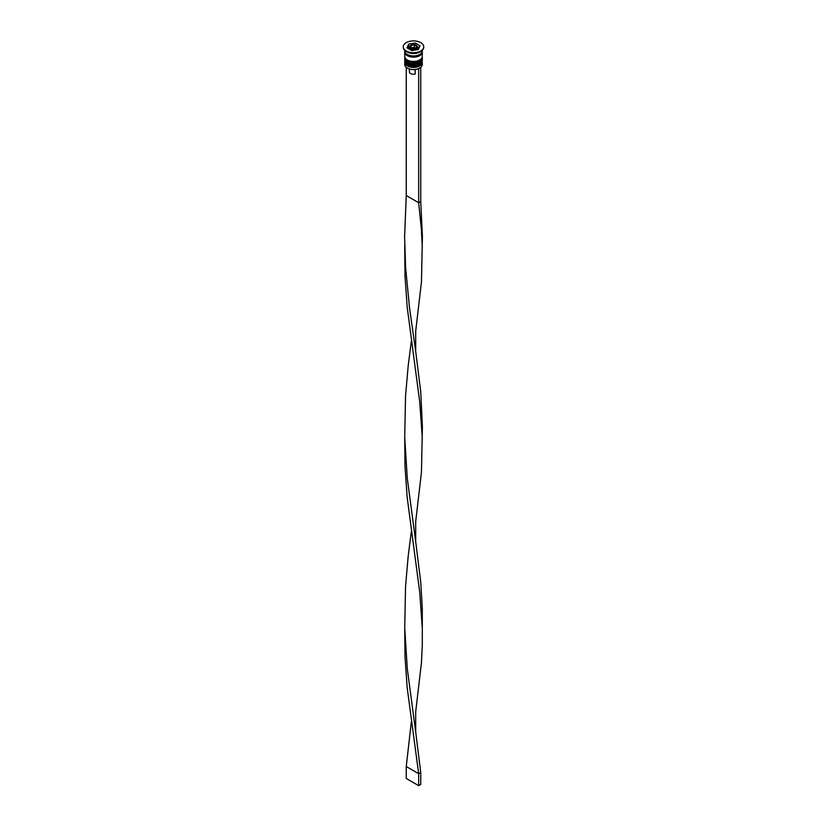 <?xml version="1.0" encoding="UTF-8"?>
<svg xmlns="http://www.w3.org/2000/svg" width="827" height="827" viewBox="0 0 827 827"><rect width="100%" height="100%" fill="white"/><g stroke="black" fill="none" stroke-linecap="round" stroke-linejoin="round"><path stroke-width="1.24" d="M417.821 49.641A4.393 2.533 0 0 0 417.893 49.206L417.893 47.532A4.393 2.533 180 0 1 415.175 49.868A4.393 2.533 180 0 1 410.399 49.32A4.393 2.533 180 0 1 409.107 47.532L409.107 49.062M419.599 68.134A8.487 4.9 180 0 1 419.496 68.196A8.487 4.9 180 0 1 418.379 68.744A8.487 4.9 180 0 1 407.504 68.196L407.297 68.072A8.777 5.065 0 0 0 419.702 68.072A8.777 5.065 0 0 0 422.277 64.496L422.277 62.345A8.777 5.065 180 0 1 416.86 67.028A8.777 5.065 180 0 1 407.297 65.922A8.777 5.065 180 0 1 404.723 62.345A8.777 5.065 180 0 1 404.806 61.653M422.194 61.653A8.777 5.065 180 0 1 422.277 62.345M422.194 58.076A8.777 5.065 180 0 1 422.277 58.758A8.777 5.065 180 0 1 416.86 63.441A8.777 5.065 180 0 1 407.297 62.345A8.777 5.065 180 0 1 404.723 58.758A8.777 5.065 180 0 1 404.806 58.076M403.266 47.056A10.244 5.913 0 0 0 403.256 47.294A10.244 5.913 0 0 0 406.253 51.47L407.297 52.07A8.777 5.065 0 0 0 419.702 52.07L420.747 51.47A10.244 5.913 0 0 0 423.744 47.294A10.244 5.913 0 0 0 423.734 47.056M407.297 52.07L406.253 51.47A10.244 5.913 0 0 0 420.747 51.47M404.723 58.758L404.723 59.957A8.777 5.065 0 0 0 407.297 63.534A8.777 5.065 0 0 0 416.86 64.63A8.777 5.065 0 0 0 422.277 59.957L422.277 58.758M404.785 51.47A8.777 5.065 0 0 0 404.723 52.07L404.723 56.37A8.777 5.065 0 0 0 407.297 59.957A8.777 5.065 0 0 0 416.86 61.053A8.777 5.065 0 0 0 422.277 56.37L422.277 52.07A8.777 5.065 0 0 0 422.215 51.47M404.723 52.07A8.777 5.065 0 0 0 407.297 55.657A8.777 5.065 0 0 0 416.86 56.753A8.777 5.065 0 0 0 422.277 52.07M404.723 50.333L404.723 50.871A8.777 5.065 0 0 0 407.297 54.458A8.777 5.065 0 0 0 416.86 55.554A8.777 5.065 0 0 0 422.277 50.871L422.277 50.333M406.253 50.995A10.244 5.913 0 0 0 417.418 52.277A10.244 5.913 0 0 0 423.744 46.808A10.244 5.913 0 0 0 420.747 42.632A10.244 5.913 0 0 0 409.582 41.35A10.244 5.913 0 0 0 403.256 46.808A10.244 5.913 0 0 0 406.253 50.995M409.406 69.023L409.406 71.897A4.094 2.367 0 0 0 410.605 73.572A4.094 2.367 0 0 0 415.175 74.058L415.175 69.53M407.504 68.196L407.297 68.072A8.777 5.065 0 0 1 404.723 64.496L404.723 62.345M411.753 50.581L418.276 49.568L420.023 45.805L415.247 43.045L408.724 44.058L406.977 47.821L411.753 50.581M409.489 46.322L407.845 48.328M408.724 46.446L408.724 44.058M415.247 44.854L415.247 43.045M419.155 47.687L417.79 46.901M412.621 48.7L415.888 48.193L416.767 46.312L414.379 44.927L411.112 45.433L410.233 47.315L412.621 48.7M414.379 44.927L414.379 47.315L411.112 47.821L411.112 45.433M414.379 47.315L415.888 48.193M420.478 67.566L418.379 68.744M406.253 67.359L406.253 195.534L418.669 202.708L420.747 201.509L422.401 236.543L421.46 281.873L415.692 331.224L415.692 351.32L420.747 391.843L422.401 426.877L421.46 472.207L415.692 521.558L415.692 541.654L420.747 582.177L422.297 608.507L422.297 645.039L421.46 662.541L415.692 711.892L415.692 731.988L420.747 772.511L418.669 773.7L406.253 766.536L411.319 721.94M418.669 68.91L418.669 202.708L421.398 229.441L422.297 247.728M420.747 67.721L420.747 201.509M404.703 246.105L405.013 276.208L407.153 306.807L419.744 402.036L422.297 438.062M404.703 626.773L405.013 656.876L407.153 687.475L418.669 773.7L418.669 785.65L406.253 778.486L406.253 766.536M406.253 195.534L404.599 236.625L405.602 267.503L409.52 307.799L415.692 351.32M411.319 531.606L408.207 556.023L405.54 586.415L404.723 627.621L407.256 668.505L415.692 731.988M404.703 436.439L405.013 466.542L407.153 497.141L419.744 592.37L422.297 628.396M411.319 341.272L408.207 365.689L405.54 396.081L404.723 437.287L407.256 478.171L415.692 541.654M418.669 785.65L420.747 784.451L420.747 772.511M404.723 60.784A8.777 5.065 0 0 0 404.723 60.909A8.777 5.065 0 0 0 407.297 64.496A8.777 5.065 0 0 0 416.86 65.591A8.777 5.065 0 0 0 422.277 60.909A8.777 5.065 0 0 0 422.277 60.784M422.277 60.671A8.777 5.065 180 0 1 416.86 65.354A8.777 5.065 180 0 1 407.297 64.258A8.777 5.065 180 0 1 404.723 60.671L407.473 64.899C415.175 67.514 420.106 66.191 422.277 60.909L422.256 60.299M404.723 57.208A8.777 5.065 0 0 0 404.723 57.321A8.777 5.065 0 0 0 407.297 60.909A8.777 5.065 0 0 0 416.86 62.004A8.777 5.065 0 0 0 422.277 57.321A8.777 5.065 0 0 0 422.277 57.208M422.277 57.084A8.777 5.065 180 0 1 416.86 61.767A8.777 5.065 180 0 1 407.297 60.671A8.777 5.065 180 0 1 404.723 57.084L407.473 61.312C415.175 63.937 420.106 62.604 422.277 57.321L422.256 56.712M411.019 48.245A3.515 2.026 0 0 0 415.981 48.245A3.515 2.026 0 0 0 415.981 45.382A3.515 2.026 0 0 0 411.019 45.382A3.515 2.026 0 0 0 411.019 48.245M422.121 51.822A8.632 4.983 180 0 1 416.994 56.629A8.632 4.983 180 0 1 407.401 55.595A8.632 4.983 180 0 1 404.879 51.822M417.893 47.532L416.426 45.34C412.518 44.038 410.078 44.772 409.107 47.532M404.744 244.347L404.744 247.862"/></g></svg>
